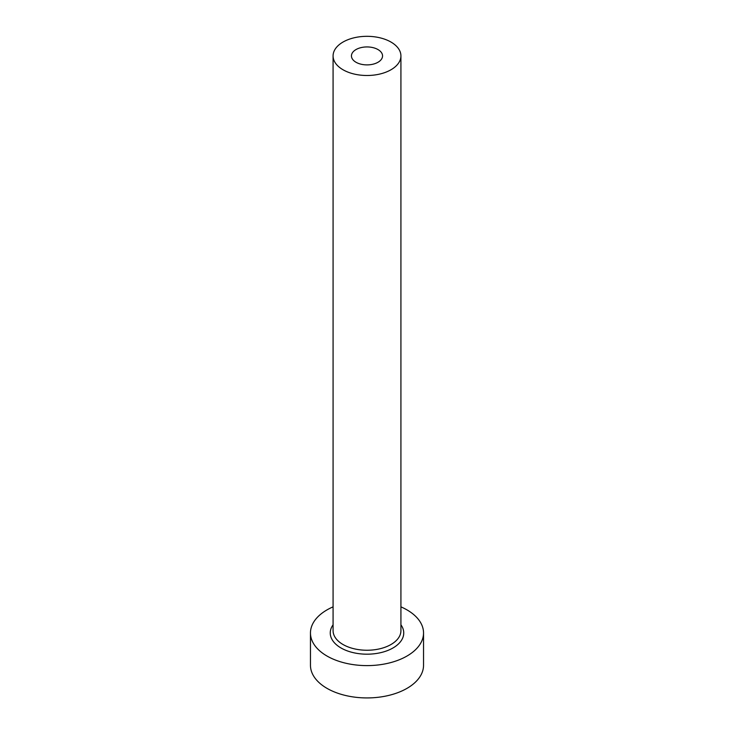 <?xml version="1.0" encoding="UTF-8"?>
<svg xmlns="http://www.w3.org/2000/svg" width="734" height="734" viewBox="0 0 734 734"><rect width="100%" height="100%" fill="white"/><g stroke="black" fill="none" stroke-linecap="round" stroke-linejoin="round"><path stroke-width="1.1" d="M377.992 49.563A15.552 8.973 0 0 0 361.045 47.618A15.552 8.973 0 0 0 351.448 55.912A15.552 8.973 0 0 0 356.008 62.262A15.552 8.973 0 0 0 372.955 64.207A15.552 8.973 0 0 0 382.552 55.912A15.552 8.973 0 0 0 377.992 49.563M343.017 69.758A33.92 19.589 0 0 0 379.983 74.006A33.92 19.589 0 0 0 400.92 55.912A33.92 19.589 0 0 0 390.983 42.058A33.92 19.589 0 0 0 354.017 37.81A33.92 19.589 0 0 0 333.08 55.912A33.92 19.589 0 0 0 343.017 69.758M333.08 606.853A56.536 32.645 0 0 0 310.464 632.965A56.536 32.645 0 0 0 327.025 656.049A56.536 32.645 0 0 0 388.635 663.123A56.536 32.645 0 0 0 423.536 632.965A56.536 32.645 0 0 0 406.975 609.89A56.536 32.645 0 0 0 400.92 606.853M310.464 632.965L310.464 665.288A56.536 32.645 0 0 0 327.025 688.364A56.536 32.645 0 0 0 388.635 695.447A56.536 32.645 0 0 0 423.536 665.288L423.536 632.965M400.92 624.808A36.755 21.222 180 0 1 387.451 650.599A36.755 21.222 180 0 1 341.016 647.975A36.755 21.222 180 0 1 333.08 624.808M333.08 55.912L333.08 630.662A33.92 19.589 0 0 0 343.017 644.507A33.92 19.589 0 0 0 379.983 648.755A33.92 19.589 0 0 0 400.92 630.662L400.92 55.912"/></g></svg>
